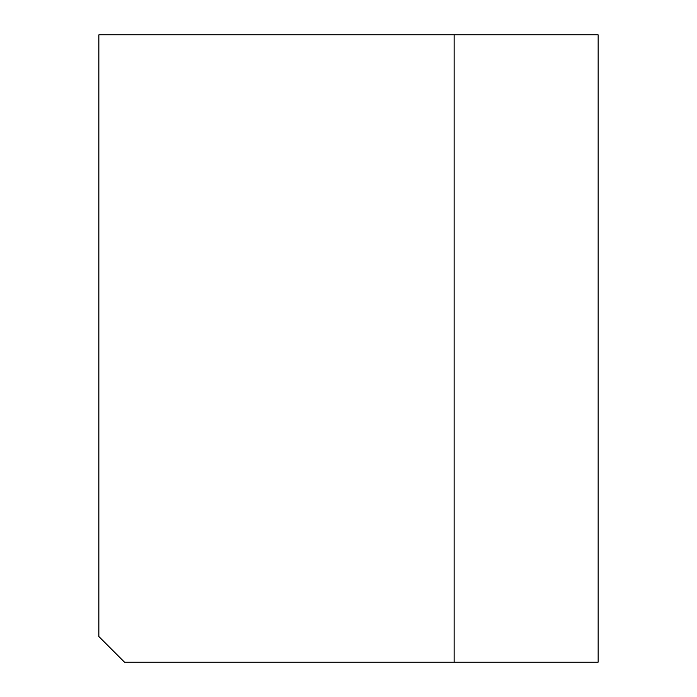 <?xml version="1.0" encoding="UTF-8"?>
<svg xmlns="http://www.w3.org/2000/svg" width="697" height="697" viewBox="0 0 697 697"><rect width="100%" height="100%" fill="white"/><g stroke="black" fill="none" stroke-linecap="round" stroke-linejoin="round"><path stroke-width="0.52" stroke-dasharray="3.48 2.61" d="M598.139 34.85L598.139 662.15L598.139 34.85L598.139 662.15L598.139 34.85L598.139 662.15L598.139 34.85L598.139 662.15L598.139 34.85L598.139 662.15L598.139 34.85L598.139 662.15L598.139 34.85L598.139 662.15L598.139 34.85L598.139 662.15L598.139 34.85L598.139 662.15L598.139 34.85L598.139 662.15L598.139 34.85L598.139 662.15L598.139 34.85L598.139 662.15L598.139 34.85L598.139 662.15L598.139 34.85L598.139 662.15L598.139 34.85L598.139 662.15L598.139 34.85L598.139 662.15L598.139 34.85L598.139 662.15L598.139 34.85L598.139 662.15L598.139 34.85L598.139 662.15L598.139 34.85L598.139 662.15L598.139 34.85L598.139 662.15L598.139 34.85L598.139 662.15L598.139 34.85L598.139 662.15L598.139 34.85L598.139 662.15L598.139 34.85L598.139 662.15L598.139 34.85L598.139 662.15L598.139 34.85L598.139 662.15L598.139 34.85L598.139 662.15L598.139 34.85L598.139 662.15L598.139 34.85L98.861 34.85L98.861 636.544L124.467 662.15L598.139 662.15L454.113 662.15L598.139 662.15L454.113 662.15L598.139 662.15L454.113 662.15L598.139 662.15L454.113 662.15L598.139 662.15L454.113 662.15L598.139 662.15L454.113 662.15L598.139 662.15L454.113 662.15L598.139 662.15L454.113 662.15L598.139 662.15L454.113 662.15L598.139 662.15L454.113 662.15L598.139 662.15L454.113 662.15L598.139 662.15L454.113 662.15L598.139 662.15L454.113 662.15L598.139 662.15L454.113 662.15L598.139 662.15L454.113 662.15L598.139 662.15L454.113 662.15L598.139 662.15L454.113 662.15L598.139 662.15L454.113 662.15L598.139 662.15L454.113 662.15L598.139 662.15L454.113 662.15L598.139 662.15L454.113 662.15L598.139 662.15L454.113 662.15L598.139 662.15L454.113 662.15L598.139 662.15L454.113 662.15L598.139 662.15L454.113 662.15L598.139 662.15L454.113 662.15L598.139 662.15L454.113 662.15L598.139 662.15L454.113 662.15L598.139 662.15L454.113 662.15L598.139 662.15L598.139 34.85M454.113 34.85L454.113 662.15"/><path stroke-width="1.05" d="M454.113 34.85L598.139 34.85L598.139 662.15L124.467 662.15L98.861 636.544L98.861 34.85L454.113 34.85L454.113 662.15"/></g></svg>
